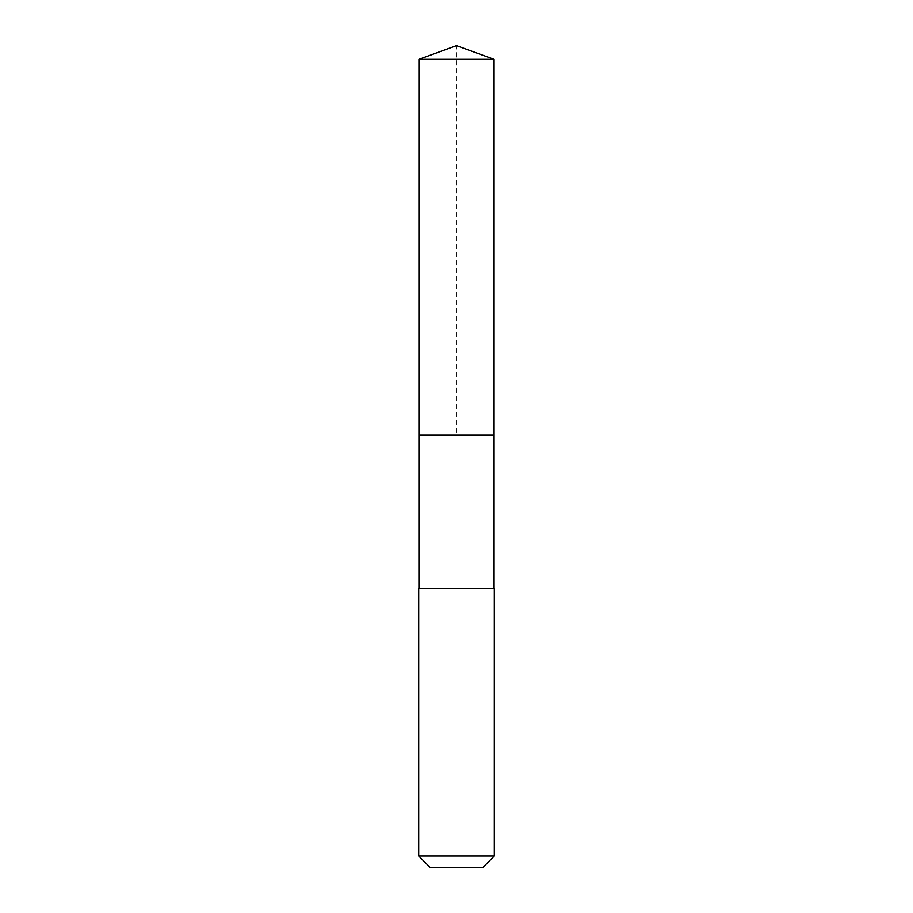 <?xml version="1.0" encoding="UTF-8"?>
<svg xmlns="http://www.w3.org/2000/svg" width="913" height="913" viewBox="0 0 913 913"><rect width="100%" height="100%" fill="white"/><g stroke="black" fill="none" stroke-linecap="round" stroke-linejoin="round"><path stroke-width="0.68" stroke-dasharray="4.57 3.42" d="M418.93 59.322L494.07 59.322M494.07 434.987L418.93 434.987L494.07 434.987M418.702 588.554L494.298 588.554M494.298 856.006L418.702 856.006M482.966 867.35L430.034 867.35M418.93 434.987L456.5 434.987L456.5 45.65"/><path stroke-width="1.37" d="M494.07 588.554L494.07 59.322L418.93 59.322L418.93 434.987L494.07 434.987L418.93 434.987L418.93 59.322L456.5 45.65L418.93 59.322M456.5 588.554L418.702 588.554L418.702 856.006L494.298 856.006L494.298 588.554L456.5 588.554M418.702 856.006L430.034 867.35L482.966 867.35L494.298 856.006M456.5 45.65L494.07 59.322M418.93 588.554L418.93 434.987"/></g></svg>
